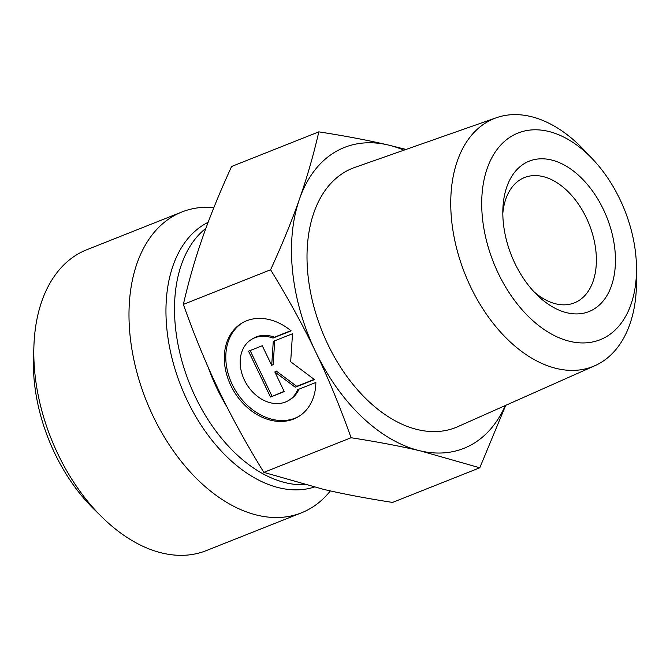 <?xml version="1.0" encoding="UTF-8"?>
<svg xmlns="http://www.w3.org/2000/svg" width="670" height="670" viewBox="0 0 670 670"><rect width="100%" height="100%" fill="white"/><g stroke="black" fill="none" stroke-linecap="round" stroke-linejoin="round"><path stroke-width="1" d="M315.855 382.461A54.664 41.992 58.6 0 1 298.544 416.606A54.664 41.992 58.6 0 1 234.232 391.791A54.664 41.992 58.6 0 1 241.635 323.258A54.664 41.992 58.6 0 1 291.14 330.871L273 338.074A35.719 27.436 -121.4 0 0 251.493 339.439A35.719 27.436 -121.4 0 0 246.66 384.212A35.719 27.436 -121.4 0 0 288.678 400.425A35.719 27.436 -121.4 0 0 297.715 389.664L315.855 382.461M242.381 322.823A54.664 41.992 -121.4 0 0 235.706 390.886A54.664 41.992 -121.4 0 0 299.272 416.145M299.029 389.144A35.719 27.436 58.6 0 1 290.152 399.529L288.678 400.425M251.493 339.439L252.975 338.534A35.719 27.436 58.6 0 1 274.474 337.178L290.88 330.662M273 338.074L274.474 337.178M270.504 397.05L248.536 351.197L262.28 345.745L271.693 365.393L273.276 341.382L292.514 333.735L290.671 361.758L314.481 379.597L295.244 387.235L274.834 371.951L284.248 391.598L270.504 397.05L284.122 391.339M274.834 371.951L276.308 371.054L296.718 386.33L314.213 379.387M295.244 387.235L296.718 386.33M274.725 340.804L273.167 364.488L271.693 365.393M250.136 350.561L271.986 396.154M502.81 213.47A67.444 42.805 -111.7 0 1 524.551 177.525A67.444 42.805 -111.7 0 1 586.3 217.733A67.444 42.805 -111.7 0 1 574.324 302.89A67.444 42.805 -111.7 0 1 533.848 291.643M603.369 209.392A80.936 51.372 68.3 0 0 541.963 158.79A80.936 51.372 68.3 0 0 502.877 209.032A80.936 51.372 68.3 0 0 536.938 294.834A80.936 51.372 68.3 0 0 603.812 300.185A80.936 51.372 68.3 0 0 603.369 209.392M511.244 136.429A111.195 70.576 -111.7 0 1 592.942 159.427A111.195 70.576 -111.7 0 1 636.5 269.147A111.195 70.576 -111.7 0 1 525.322 313.309A111.195 70.576 -111.7 0 1 511.244 136.429M592.942 159.427L584.215 150.18A133.456 84.705 68.3 0 0 496.42 117.719A133.456 84.705 68.3 0 0 486.169 122.585A133.456 84.705 68.3 0 0 468.372 281.995A133.456 84.705 68.3 0 0 594.885 365.703A133.456 84.705 68.3 0 0 636.492 281.861L636.5 269.147M594.885 365.703L457.711 426.698A139.528 88.557 -111.7 0 1 325.444 339.188A139.528 88.557 -111.7 0 1 344.053 172.517A139.528 88.557 -111.7 0 1 354.765 167.433L496.42 117.719M318.828 131.848C344.991 135.91 368.048 140.281 388.005 144.955A161.864 102.736 68.3 0 0 299.532 198.898C307.044 177.475 313.476 155.122 318.828 131.848L231.594 166.487C219.718 192.449 210.07 216.075 202.658 237.364C195.171 258.679 188.739 281.023 183.354 304.406C194.501 335.745 206.31 364.38 218.772 390.309C231.167 416.263 246.183 443.615 263.829 472.375L323.367 489.309C343.216 493.966 366.272 498.338 392.545 502.425L479.787 467.786L420.241 450.851A161.864 102.736 68.3 0 0 505.322 405.526M403.935 150.172A161.864 102.736 68.3 0 0 388.005 144.955L406.045 149.435M505.699 405.358L479.787 467.786M420.241 450.851C400.283 446.17 377.227 441.806 351.063 437.736C339.975 406.548 328.166 377.913 315.645 351.842A161.864 102.736 68.3 0 0 420.241 450.851M315.645 351.842C303.175 325.754 288.159 298.393 270.588 269.776C282.422 243.93 292.061 220.304 299.532 198.898A161.864 102.736 68.3 0 0 315.645 351.842M351.063 437.736L263.829 472.375M270.588 269.776L183.354 304.406M213.872 207.574A161.864 102.736 68.3 0 0 181.922 211.971A161.864 102.736 68.3 0 0 146.169 400.325A161.864 102.736 68.3 0 0 301.383 512.851A161.864 102.736 68.3 0 0 330.369 490.909M301.383 512.851L206.167 550.656A161.864 102.736 -111.7 0 1 102.075 517.165A161.864 102.736 -111.7 0 1 33.936 345.561A161.864 102.736 -111.7 0 1 86.706 249.776L181.922 211.971M33.936 345.561L33.5 357.319A142.978 90.752 68.3 0 0 93.683 508.907L102.075 517.165M208.136 222.298A142.811 90.651 68.3 0 0 181.361 387.084A142.811 90.651 68.3 0 0 314.205 487.107M304.85 484.712A140.281 89.043 -111.7 0 1 188.605 381.18A140.281 89.043 -111.7 0 1 205.899 228.303M208.069 366.993A140.281 89.043 68.3 0 0 227.063 407.092"/></g></svg>

